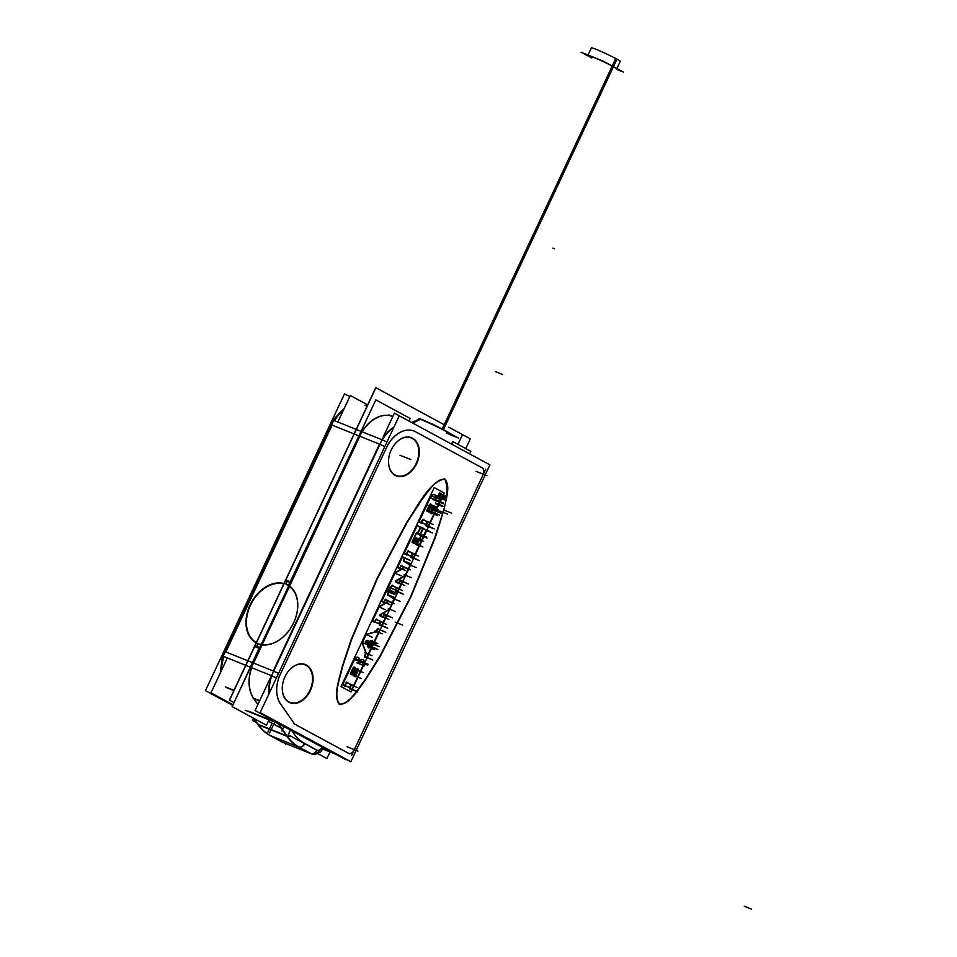 <?xml version="1.0" encoding="UTF-8"?>
<svg xmlns="http://www.w3.org/2000/svg" width="957" height="957" viewBox="0 0 957 957"><rect width="100%" height="100%" fill="white"/><g stroke="black" fill="none" stroke-linecap="round" stroke-linejoin="round"><path stroke-width="1.44" d="M287.614 580.672L286.023 584.045L287.256 581.413L289.875 582.466L287.256 581.413L286.023 584.045L287.614 580.672L290.234 581.724L287.614 580.672M258.019 643.834L256.428 647.231L258.019 643.834M256.368 642.494A32.538 23.171 118.4 0 1 250.435 605.303A32.538 23.171 118.4 0 1 283.822 583.89A32.538 23.171 118.4 0 0 250.435 605.303A32.538 23.171 118.4 0 0 256.368 642.494M256.416 647.267L259.048 648.32L256.416 647.267M446.273 433.078A19.941 1.148 25.1 0 0 444.215 430.411A19.941 1.148 25.1 0 0 419.704 418.987L411.618 422.48L419.704 418.987A19.941 1.148 25.1 0 1 438.88 427.695A19.941 1.148 25.1 0 1 450.065 434.023L449.838 433.545M294.959 724.282A2.763 1.938 -68.1 0 1 294.445 723.815L280.545 703.921A27.693 19.379 -68.1 0 1 280.317 674.302L386.58 447.469A27.693 19.379 111.9 0 1 415.398 431.691L482.065 467.794A5.539 3.876 111.9 0 1 483.141 474.648L354.138 750.061A5.539 3.876 111.9 0 1 348.372 753.207L294.959 724.282A2.763 1.938 -68.1 0 1 294.445 723.815L280.545 703.921A27.693 19.379 -68.1 0 1 280.317 674.302L386.58 447.469A27.693 19.379 111.9 0 1 415.398 431.691L482.065 467.794A5.539 3.876 111.9 0 1 483.141 474.648L354.138 750.061A5.539 3.876 111.9 0 1 348.372 753.207L294.959 724.282M309.901 690.32A20.217 14.14 -68.1 0 1 290.725 702.605A20.217 14.14 -68.1 0 1 283.033 682.233A20.217 14.14 -68.1 0 1 284.935 676.802A20.217 14.14 -68.1 0 1 286.083 674.589A20.217 14.14 -68.1 0 1 306.742 665.737A20.217 14.14 -68.1 0 1 309.901 690.32A20.217 14.14 -68.1 0 1 288.858 701.828A20.217 14.14 -68.1 0 1 284.935 676.802A20.217 14.14 -68.1 0 1 305.977 665.282A20.217 14.14 -68.1 0 1 309.901 690.32M389.296 455.365A20.217 14.14 -68.1 0 1 391.198 449.969A20.217 14.14 -68.1 0 1 392.346 447.768A20.217 14.14 -68.1 0 1 413.005 438.904A20.217 14.14 -68.1 0 1 416.151 463.487A20.217 14.14 -68.1 0 1 396.976 475.773A20.217 14.14 -68.1 0 1 389.284 455.4A20.587 14.403 111.9 0 0 397.526 476.347A20.587 14.403 111.9 0 0 417.156 462.53M339.149 704.268C349.472 704.352 357.858 689.1 365.275 679.506L380.096 655.82L410.756 596.378L434.861 537.619C440.1 518.909 451.871 494.781 444.694 478.943C428.592 482.172 417.575 506.708 406.701 522.378L377.154 578.172L350.98 640.054L342.104 666.957C339.352 679.075 332.94 695.392 339.149 704.268C349.472 704.352 357.858 689.1 365.275 679.506L380.096 655.82L410.756 596.378L434.861 537.619C440.1 518.909 451.871 494.781 444.694 478.943C428.592 482.172 417.575 506.708 406.701 522.378L377.154 578.172L350.98 640.054L342.104 666.957C339.352 679.075 332.94 695.392 339.149 704.268L339.436 704.412M290.952 582.849L359.653 436.177L379.486 444.144L273.235 670.977L253.402 663.01L273.235 670.977L379.486 444.144L359.653 436.177L290.952 582.849L286.574 581.102M392.155 416.295L392.549 416.451A33.232 23.255 111.9 0 0 362.033 431.739A33.232 23.255 111.9 0 1 392.801 416.546A33.232 23.255 111.9 0 0 392.729 416.522A33.232 23.255 111.9 0 0 362.213 431.81M267.529 718.396L275.628 721.65L267.529 718.396L266.261 716.578L267.529 718.396M253.677 698.55L257.876 704.579L253.677 698.55L259.586 700.931L253.677 698.55M253.402 698.155A33.232 23.255 -68.1 0 1 251.524 667.639A33.232 23.255 -68.1 0 0 253.402 698.155M253.402 663.01L260.436 647.985L253.402 663.01M256.763 646.513L259.395 647.566L256.763 646.513M287.1 584.99A32.682 23.267 118.4 0 1 293.667 622.672A32.682 23.267 118.4 0 1 259.455 643.965A32.682 23.267 118.4 0 0 293.667 622.672A32.682 23.267 118.4 0 0 287.1 584.99M353.324 661.108L342.379 684.482L353.324 661.108M355.777 657.77A6.998 4.893 111.9 0 0 353.803 660.163A6.998 4.893 111.9 0 1 355.777 657.77M357.918 657.28A3.278 2.297 111.9 0 0 356.183 657.495A3.278 2.297 111.9 0 1 357.918 657.28A2.321 1.627 111.9 0 1 357.954 657.292M358.193 657.423A3.373 2.369 111.9 0 1 359.114 660.103A3.373 2.369 111.9 0 0 358.193 657.423A3.373 2.369 -68.1 0 1 358.229 657.399A3.373 2.369 -68.1 0 1 359.377 660.749M358.983 661.754L359.066 660.629L358.983 661.754M359.952 660.557L359.389 661.251L359.952 660.557M362.679 659.552A3.326 2.321 111.9 0 0 362.643 659.529A3.326 2.321 111.9 0 0 360.31 660.174A3.326 2.321 111.9 0 1 362.679 659.552M363.863 661.837A3.266 2.285 111.9 0 0 362.954 659.696A3.266 2.285 111.9 0 1 363.863 661.837M363.062 665.474A7.321 5.12 111.9 0 0 363.839 662.352A7.321 5.12 111.9 0 1 363.062 665.474L351.781 689.566L363.062 665.474M350.932 684.59L346.709 682.305L350.932 684.59L349.472 688.322L351.016 685.068M344.687 685.726L346.219 682.461L344.436 685.966M342.558 684.997L344.305 685.942L342.558 684.997M354.533 667.196A1.34 0.933 -68.1 0 1 354.808 668.441L352.044 674.386M351.757 674.625L354.808 668.441A1.34 0.933 -68.1 0 0 353.372 667.412A1.34 0.933 -68.1 0 1 354.365 667.101M350.406 673.525L353.061 667.854L350.406 673.525M357.691 668.907A1.328 0.933 -68.1 0 1 357.966 670.175L355.214 676.109M354.927 676.348L357.966 670.175A1.328 0.933 -68.1 0 0 356.542 669.134A1.328 0.933 -68.1 0 1 357.535 668.811M353.576 675.235L356.231 669.577L353.576 675.235M379.726 629.897L377.919 628.498L379.726 629.897L372.752 644.516L379.726 629.897M370.861 643.547L372.62 644.492L370.861 643.547M371.615 641.058L370.694 643.032L371.663 640.735M370.55 640.819L371.388 640.58L370.55 640.819M367.751 645.903L369.976 641.13L367.751 645.903M367.823 646.501L368.182 647.434L367.823 646.501L370.562 640.795M366.495 657.854L371.699 647.052L369.88 645.64L371.711 647.064M365.909 653.248L364.438 656.37L365.909 653.248M362.141 643.044L365.933 652.901L362.141 643.044M365.73 634.635L362.069 642.446L365.73 634.635M366.304 634.312L375.91 631.608L377.429 628.653L375.91 631.608L366.304 634.312L362.201 643.068M367.703 640.556L366.364 643.666M366.256 640.723L367.428 640.389L366.256 640.723L365.418 642.506M365.287 641.884L365.682 641.046L365.287 641.884M365.849 643.774L365.359 642.482L365.849 643.774M394.2 599.01L387.597 595.015L394.2 599.01L389.451 609.154L394.14 598.556M389.284 609.346L379.606 614.944L389.284 609.346M382.525 617.241L383.171 617.54M382.609 617.241L384.176 614.238L382.896 617.002M386.413 615.016L384.666 614.071L386.413 615.016M381.64 625.818L386.484 615.483L381.4 626.057M380.527 622.026L379.331 624.562L380.455 621.56L376.233 619.275L380.455 621.56M374.558 621.978L375.742 619.43L374.295 622.206M378.625 607.097L372.249 620.722L378.625 607.097M388.123 600.84L385.527 599.429L388.028 601.498L379.151 606.63L388.028 601.522M383.841 602.156L385.037 599.596L383.841 602.156M381.699 601.427L383.458 602.372L381.699 601.427M386.257 590.804L381.532 600.912L386.257 590.804M388.494 591.593L387.418 594.5L388.494 591.593L386.76 590.648L388.59 592.072M410.003 564.654L403.483 561.113L410.075 565.108L405.337 575.253L395.48 581.043L405.337 575.253L410.075 565.108M395.385 581.7L398.363 583.315L395.385 581.7M398.758 583.112L400.062 580.337L398.507 583.351M402.383 581.605L400.552 580.169L402.371 581.581L397.55 591.916M397.131 592.132L395.397 591.187L397.143 592.132M396.413 588.112L395.217 590.66L396.342 587.658L392.119 585.373L396.354 587.658M390.432 588.077L391.628 585.528L390.169 588.304M388.123 586.82L394.511 573.195L388.123 586.82M403.902 567.597L395.038 572.729L403.902 567.597L401.414 565.527L403.914 567.621L404.01 566.939M399.715 568.255L400.923 565.695L399.464 568.494M399.332 568.47L397.586 567.525L399.332 568.47M397.406 566.999L402.143 556.902L397.406 566.999M404.38 557.68L402.634 556.747L404.38 557.68L403.304 560.599L404.452 558.146M426.32 530.489L423.257 528.396L426.308 530.465L413.041 558.457M412.455 553.242L410.996 556.974L412.455 553.242L408.244 550.957L412.539 553.72M405.959 554.617L407.742 551.112L406.235 554.378M403.914 553.134L416.821 525.572L403.914 553.134M420.279 527.032L417.312 525.417L420.35 527.486L417.707 533.205M416.128 533.216L412.036 541.961L416.128 533.216M413.304 543.026L415.817 537.99L413.591 542.786M417.527 538.923L416.319 537.834L417.527 538.923L415.278 543.72L417.467 538.456M416.57 544.796L420.972 535.681L420.243 534.855L420.901 535.214M420.063 534.329L422.767 528.551L420.063 534.329M435.351 510.548L433.605 509.603L435.423 511.014L428.186 526.517M427.767 526.733L426.021 525.788L427.767 526.733M427.3 522.163L425.853 525.273L427.229 521.709L423.018 519.424L427.229 521.709M421.068 522.678L422.515 519.579L420.817 522.917M418.759 521.433L428.102 501.48L418.759 521.433M428.557 500.523A27.574 19.296 -68.1 0 1 430.471 497.126A5.945 4.163 -68.1 0 1 433.102 494.578A5.945 4.163 -68.1 0 0 430.471 497.126A27.574 19.296 -68.1 0 0 428.557 500.523M434.502 494.542A2.476 1.735 -68.1 0 1 435.256 496.061A2.476 1.735 -68.1 0 0 434.179 494.41A2.476 1.735 -68.1 0 1 434.322 494.458M435.279 496.623A5.419 3.792 -68.1 0 1 435.232 497.676A5.419 3.792 -68.1 0 0 435.279 496.623M435.172 498.19L435.088 498.908L435.172 498.19M438.246 497.413A6.938 4.857 -68.1 0 0 437.756 497.389A4.019 2.811 -68.1 0 0 437.253 497.437A4.019 2.811 -68.1 0 1 437.756 497.377A6.938 4.857 -68.1 0 1 438.21 497.401A2.225 1.555 111.9 0 0 438.593 497.413L438.976 497.138A2.297 1.603 111.9 0 0 439.191 496.635A1.113 0.778 111.9 0 0 439.119 495.726A1.806 1.268 111.9 0 0 438.796 495.439A136.432 95.461 -68.1 0 1 438.629 495.343A136.432 95.461 -68.1 0 0 438.796 495.439A1.806 1.268 -68.1 0 1 439.143 495.738A0.981 0.682 -68.1 0 1 439.275 496.205A0.981 0.682 111.9 0 0 439.119 495.726A1.806 1.268 111.9 0 0 438.796 495.439M438.462 494.829L439.227 493.178L438.462 494.829M440.698 493.549L439.73 493.011L440.698 493.549A1.352 0.945 -68.1 0 1 441.057 493.824A4.881 3.409 -68.1 0 1 441.261 498.549L438.45 504.542L441.261 498.549A4.881 3.409 -68.1 0 0 441.057 493.824A1.352 0.945 -68.1 0 0 440.734 493.561A1.352 0.945 -68.1 0 1 441.081 493.836M438.234 505.021A2.62 1.83 -68.1 0 1 437.636 505.858A2.62 1.83 -68.1 0 0 438.234 505.021M436.918 506.409A3.613 2.524 -68.1 0 1 436.105 506.743A6.759 4.725 -68.1 0 1 435.315 506.743A6.759 4.725 -68.1 0 0 436.105 506.743A3.613 2.524 -68.1 0 0 436.918 506.409M434.634 506.684L434.634 506.684A5.981 4.187 111.9 0 0 434.011 506.66A2.285 1.603 111.9 0 0 433.27 506.923A2.285 1.603 111.9 0 1 434.011 506.66A5.981 4.187 -68.1 0 1 434.657 506.696A5.981 4.187 111.9 0 0 434.011 506.66M432.887 507.234A3.684 2.572 111.9 0 0 432.181 508.155A3.684 2.572 111.9 0 1 432.887 507.234M431.942 508.622L430.172 512.39L431.942 508.622M430.351 512.916L431.152 513.347L430.351 512.916M431.535 513.131L433.114 509.77L431.296 513.371M430.985 505.571A3.122 2.177 -68.1 0 0 431.069 504.674A3.122 2.177 111.9 0 1 430.973 505.547A3.84 2.692 111.9 0 1 430.566 506.803L428.138 511.66L430.566 506.803A3.84 2.692 111.9 0 0 430.973 505.547A3.122 2.177 111.9 0 0 431.045 504.686A1.675 1.172 111.9 0 0 430.997 504.327A0.873 0.61 111.9 0 0 430.829 504.004A0.873 0.61 111.9 0 1 430.997 504.327A0.873 0.61 -68.1 0 0 430.841 504.016M430.626 503.92A0.909 0.634 -68.1 0 0 430.195 504.1A0.909 0.634 111.9 0 1 430.602 503.92L430.602 503.92A0.909 0.634 111.9 0 0 430.183 504.088A2.201 1.543 111.9 0 0 429.765 504.495A4.307 3.015 111.9 0 0 429.37 505.057A4.307 3.015 -68.1 0 1 429.801 504.495L436.667 507.27M429.107 505.511L426.75 510.536L429.107 505.511M277.47 722.954L249.31 711.649L277.47 722.954M281.31 724.736L245.411 710.321M443.426 429.657L616.978 59.167A15.922 0.909 -154.9 0 0 601.163 51.475A15.922 0.909 -154.9 0 0 591.414 47.85L587.873 55.422A15.922 0.909 25.1 0 1 597.192 58.856A15.922 0.909 25.1 0 1 612.839 66.416A15.922 0.909 25.1 0 1 616.703 68.928L620.244 61.356A15.922 0.909 -154.9 0 0 615.746 58.497L442.182 429.011M232.718 705.393L205.468 690.643L344.52 393.805L349.736 396.629M367.667 404.883L350.286 395.468L337.845 422.025L350.286 395.468L367.667 404.883M227.335 657.938L210.995 692.82L233.018 704.747L210.995 692.82L227.335 657.938M375.742 387.645L444.192 424.717L375.742 387.645L229.381 700.105L234.022 702.617L229.381 700.105L234.022 702.617L229.381 700.105L234.022 702.617L229.381 700.105L234.022 702.617L229.536 700.189L375.898 387.729L444.192 424.717L375.742 387.645L229.381 700.105L375.742 387.645L444.192 424.717L375.742 387.645L229.381 700.105L375.742 387.645L444.192 424.717L375.742 387.645L229.381 700.105L375.742 387.645M457.96 444.335L462.506 434.634L448.857 427.241L462.506 434.634L457.96 444.335L462.506 434.634L448.857 427.241L462.506 434.634L457.96 444.335L462.506 434.634L448.857 427.241L470.33 438.868L448.857 427.241L470.33 438.868L448.857 427.241L470.33 438.868L448.857 427.241L470.33 438.868L465.784 448.582M268.331 721.207L281.059 728.098L268.331 721.207M287.028 580.397L290.94 581.964M250.232 667.125L223.196 656.275L333.694 420.362L360.729 431.212M361.961 431.715L251.452 667.615M255.83 646.992L259.742 648.559M334.914 753.757L323.765 749.427M326.588 758.387L317.808 753.685M452.721 441.548L451.525 444.096M364.82 405.242L367.081 406.151M343.79 409.345A33.232 23.255 111.9 0 0 333.945 420.47M374.701 402.299L288.619 585.158M224.046 656.61L222.359 656.203M334.555 420.709L332.641 420.087L222.132 655.988M220.959 671.539A33.232 23.255 -68.1 0 1 223.436 656.37M254.203 699.124A33.232 23.255 -68.1 0 1 251.691 667.711M259.574 647.195L234.393 701.816M225.314 686.875L233.951 690.344M268.02 718.922L266.465 716.685M257.923 704.472L253.569 698.227M420.889 419.19L412.67 423.054M256.225 642.793A32.873 23.411 118.4 0 1 250.028 605.111A32.873 23.411 118.4 0 1 283.978 583.555M260.184 712.606L350.86 761.712L489.9 464.875L399.236 415.781L260.184 712.606M391.784 448.785A20.587 14.403 111.9 0 0 389.272 455.436M416.056 464.863A20.587 14.403 111.9 0 0 413.783 438.928A20.587 14.403 111.9 0 0 392.382 447.697A20.587 14.403 111.9 0 0 390.683 451.118M346.374 759.284L346.111 759.822L255.088 710.525L270.065 678.549M399.225 415.793L394.38 413.173L383.231 436.978M229.536 700.189L234.022 702.617L229.536 700.189L375.898 387.729L444.192 424.717L375.898 387.729L444.192 424.717L375.898 387.729L229.536 700.189L234.022 702.617L229.536 700.189L375.898 387.729L229.536 700.189M375.838 399.882L232.144 706.625L266.453 725.215L268.989 719.796L266.453 725.215L232.144 706.625L375.838 399.882L410.146 418.46L408.938 421.032L410.146 418.46L375.838 399.882M392.825 416.486L388.769 414.86M449.599 433.282A19.535 1.124 -154.9 0 0 436.356 426.104M428.88 422.611A19.535 1.124 -154.9 0 0 419.31 418.508M450.448 434.849L458.391 438.043L432.791 424.178L418.867 418.58M469.648 453.905L470.856 451.333L453.08 441.703L451.871 444.287M330.045 751.951L326.935 758.578L317.868 753.661M279.707 723.863L266.943 718.731M260.46 647.949L256.081 646.19M357.643 429.98L382.082 439.789L271.573 675.702L247.133 665.881M382.262 439.873A33.232 23.255 -68.1 0 1 393.698 427.612M335.979 754.331L323.191 749.199M277.578 722.714L277.255 723.408A26.054 1.495 25.1 0 1 291.646 730.658M259.706 700.68L252.995 698M271.74 675.774A33.232 23.255 111.9 0 0 269.372 693M270.771 675.379L276.429 677.927M381.281 439.466L386.939 442.026M323.574 747.943L290.689 730.131M323.322 748.23L322.605 747.417M284.385 583.459A33.064 23.554 118.4 0 1 293.715 622.648A33.064 23.554 118.4 0 1 256.44 643.128M309.805 691.696A20.587 14.403 111.9 0 0 307.532 665.761A20.587 14.403 111.9 0 0 286.131 674.529A20.587 14.403 111.9 0 0 284.432 677.951M285.521 675.618A20.587 14.403 111.9 0 0 283.021 682.269A20.587 14.403 111.9 0 0 291.275 703.18A20.587 14.403 111.9 0 0 310.893 689.363M338.814 703.897L340.297 704.699C332.558 697.21 339.807 679.207 342.45 667.101L351.327 640.197L377.501 578.315L407.06 522.522L422.157 499.231C428.724 491.264 437.038 476.909 445.735 479.601L444.263 478.799C451.453 484.709 445.675 500.439 443.629 510.859L435.208 537.762L411.103 596.51L380.443 655.964L365.634 679.649C358.157 689.136 349.018 706.122 338.814 703.897M354.126 660.294L342.51 685.104M353.683 661.251A6.998 4.893 -68.1 0 1 356.506 657.626M355.777 658.249A3.278 2.297 -68.1 0 1 358.277 657.423A3.278 2.297 -68.1 0 1 358.6 657.603A2.321 1.627 -68.1 0 0 358.301 657.435A2.321 1.627 -68.1 0 0 358.265 657.423M359.294 662.4L359.509 659.732M360.633 660.306L359.019 662.28M360.011 661.108A3.326 2.321 -68.1 0 1 363.002 659.672A3.326 2.321 -68.1 0 1 363.361 659.875M364.174 662.483A3.266 2.285 -68.1 0 0 362.99 659.672A3.266 2.285 -68.1 0 1 362.99 659.672A2.321 1.627 -68.1 0 1 363.05 659.696A2.321 1.627 -68.1 0 1 363.313 659.852M364.21 661.49A7.321 5.12 -68.1 0 1 363.205 666.096M351.901 690.188L397.035 593.842L386.975 588.399L397.035 593.842L394.774 598.675L397.035 593.842L386.975 588.399L341.015 686.528L351.063 691.971L351.901 690.188M349.568 688.741L352.068 690.105M351.578 684.71L349.604 688.944M346.637 682.209L351.614 684.901M344.819 686.348L346.793 682.126M342.474 684.901L344.975 686.265M341.015 686.528L351.063 691.971L341.015 686.528L386.975 588.399L341.015 686.528M363.636 665.127L366.866 658.237L363.636 665.127M372.273 646.705L373.122 644.898L372.273 646.705M380.3 629.562L381.759 626.44L380.3 629.562M387.059 615.148L389.571 609.765L387.059 615.148M355.394 668.106L352.152 675.02M353.241 668.5A1.34 0.933 -68.1 0 1 354.712 667.244A1.34 0.933 -68.1 0 1 354.963 669.075M350.537 674.135L353.635 667.519M352.32 674.924L350.501 673.943M358.552 669.84L355.322 676.731M356.411 670.211A1.328 0.933 -68.1 0 1 357.882 668.955A1.328 0.933 -68.1 0 1 358.121 670.809M353.707 675.857L356.805 669.242M355.478 676.647L353.671 675.666M368.23 640.532L366.471 644.3M365.873 641.07L368.182 640.424M372.225 643.702L366.28 640.963M365.622 642.374L371.83 644.551M366.364 644.324L365.454 641.968M370.79 643.451L373.29 644.815M372.189 640.712L370.814 643.654M370.18 641.166L372.141 640.604M368.684 647.985L367.919 645.975M369.964 645.461L368.792 647.961M372.309 646.908L369.809 645.544M364.533 656.789L367.033 658.153M366.483 652.901L364.569 656.992M362.236 642.518L366.435 653.452M372.273 637.29L366.328 634.551M376.651 631.644L365.921 634.658M378.003 628.318L376.268 632.003M380.336 629.754L377.836 628.402M379.558 615.303L390.013 609.262M384.75 613.892L383.003 617.624M387.095 615.339L384.594 613.987M379.439 624.993L381.939 626.345M381.101 621.679L379.462 625.184M376.161 619.179L381.137 621.871M374.677 622.6L376.316 619.095M372.345 621.153L374.845 622.505M379.247 606.666L372.369 621.344M385.216 609.669L379.199 606.953M388.769 601.415L378.805 607.169M385.456 599.345L388.805 601.163M383.96 602.778L385.611 599.249M381.628 601.331L384.128 602.683M386.843 590.457L381.652 601.522M389.176 591.904L386.676 590.553M387.549 595.122L389.152 591.713M394.81 598.867L387.525 594.931M413.4 558.912L444.263 493.022L434.203 487.58L386.724 588.938L396.784 594.381L386.724 588.938L434.203 487.58L386.724 588.938L396.784 594.381L413.388 558.912M395.444 581.401L405.9 575.36M399.045 583.638L395.408 581.665M400.636 579.99L398.89 583.722M402.969 581.437L400.469 580.086M395.313 591.091L397.813 592.443M396.988 587.777L395.349 591.282M392.035 585.277L397.011 587.969M390.564 588.699L392.203 585.194M388.219 587.251L390.719 588.603M395.133 572.764L388.255 587.442M404.644 567.513L394.691 573.267M401.33 565.443L404.691 567.262M399.847 568.877L401.497 565.348M397.502 567.429L400.002 568.781M402.718 556.555L397.538 567.621M405.062 558.003L402.562 556.651M403.435 561.221L405.026 557.811M410.685 564.965L403.399 561.029M434.203 487.58L444.263 493.022L441.835 498.214L444.263 493.022L434.203 487.58M396.784 594.381L397.645 592.539L396.784 594.381M402.933 581.246L405.457 575.863L402.933 581.246M426.918 530.058L428.281 527.14L426.918 530.058M435.997 510.667L438.354 505.643L435.997 510.667M411.091 557.393L413.603 558.756M413.113 553.361L411.127 557.596M408.161 550.861L413.137 553.565M406.342 555L408.328 550.777M404.01 553.553L406.51 554.916M417.431 525.166L403.998 553.828M420.96 527.343L417.228 525.321M417.802 533.827L420.936 527.151M416.546 532.965L417.97 533.743M412.156 542.583L416.702 532.882M413.867 543.325L412.132 542.392M416.403 537.655L413.699 543.42M418.137 538.767L416.235 537.738M415.41 544.342L418.101 538.576M417.108 545.083L415.374 544.15M421.558 535.334L416.941 545.179M420.159 534.76L421.582 535.525M417.156 525.74L423.365 528.228L420.195 534.951M426.918 530.322L423.185 528.3M428.688 511.959L426.846 510.966M431.152 506.456L428.533 512.055M430.997 505.535A3.84 2.692 -68.1 0 1 430.578 506.827M426.882 511.158L429.681 505.176M425.949 525.704L428.449 527.056M427.875 521.828L425.973 525.895M422.934 519.328L427.911 522.02M421.188 523.3L423.102 519.232M418.855 521.864L421.355 523.216M428.903 500.667L418.879 522.055M428.449 501.624A27.574 19.296 -68.1 0 1 431.105 496.827M430.566 497.724A5.945 4.163 -68.1 0 1 434.227 494.422M433.437 494.721A2.476 1.735 -68.1 0 1 434.681 494.602A2.476 1.735 -68.1 0 1 435.591 496.707M435.591 496.276A5.419 3.792 -68.1 0 1 435.507 498.322M435.387 499.554L435.638 497.305M435.1 499.398A17.728 12.405 -68.1 0 1 436.595 498.011M435.878 498.669A3.888 2.715 -68.1 0 1 437.576 497.568M436.787 497.891A4.019 2.811 -68.1 0 1 438.485 497.556M439.335 497.281L438.94 497.556A2.225 1.555 -68.1 0 1 438.557 497.544M437.756 497.377A6.938 4.857 -68.1 0 1 438.21 497.401A2.225 1.555 111.9 0 0 438.593 497.413L438.976 497.138A2.297 1.603 111.9 0 0 439.191 496.635A2.297 1.603 -68.1 0 1 439 497.162M439.813 492.831L438.581 495.451M441.38 493.86L439.646 492.927M441.165 493.656A4.881 3.409 -68.1 0 1 441.404 499.183M438.785 504.674A2.62 1.83 -68.1 0 1 437.241 506.54M437.983 505.99A3.613 2.524 -68.1 0 1 436.057 506.935L434.61 506.791M436.847 506.827A6.759 4.725 -68.1 0 1 435.291 506.827M432.923 507.772A2.285 1.603 -68.1 0 1 434.753 506.827M432.097 509.256A3.684 2.572 -68.1 0 1 433.605 507.054M430.303 513.012L432.516 508.287M431.834 513.658L430.267 512.82M433.688 509.423L431.667 513.753M436.033 510.871L433.533 509.519M322.7 747.477L320.463 752.238L288.201 734.761L290.426 730M248.569 711.171L277.973 722.978M253.461 718.169L258.007 724.688L287.411 736.495L278.786 724.138M299.649 747.429L299.637 747.417A65.351 45.733 111.9 0 1 287.04 735.957L257.624 724.15A65.351 45.733 111.9 0 0 270.245 735.622M269.718 735.335L299.122 747.142L311.659 753.937L320.296 752.154L315.188 754.367L311.695 753.949L282.243 742.118L269.718 735.335M314.518 754.403A10.527 7.357 111.9 0 1 311.946 754.056A10.527 7.357 111.9 0 1 311.216 753.685L311.169 753.673M253.521 718.456L252.576 720.465L256.356 722.511M257.9 724.533A5.539 3.601 145.1 0 1 257.409 724.018L257.23 723.755A5.539 3.601 145.1 0 0 257.72 724.27M322.665 747.549L323.394 748.075L320.667 751.831L323.346 748.183L322.617 747.656M298.943 747.046A5.539 3.948 -61.6 0 0 304.577 743.386L317.102 750.168A5.539 3.948 -61.6 0 1 311.456 753.829M292.184 730.945L294.002 733.541M287.375 736.435A5.539 3.601 -34.9 0 0 290.593 736.065M616.511 69.323L623.486 72.11L603.042 61.045L581.09 52.228L587.694 55.805M358.6 435.758L332.115 425.123L225.864 651.956L252.361 662.591L225.864 651.956L332.115 425.123L358.6 435.758L331.577 424.896M334.495 420.685A33.232 23.255 -68.1 0 1 343.3 410.374A33.232 23.255 -68.1 0 0 334.495 420.685M225.158 652.076L224.261 651.454L330.524 424.621L331.565 424.908M223.974 656.586A33.232 23.255 111.9 0 0 221.498 670.402A33.232 23.255 111.9 0 1 223.974 656.586M226.127 687.497L233.843 690.583L226.127 687.497M744.295 906.243L751.532 909.15M272.051 723.217L267.852 732.201M416.151 463.487A20.217 14.14 -68.1 0 1 395.109 474.995A20.217 14.14 -68.1 0 1 391.198 449.969A20.217 14.14 -68.1 0 1 412.228 438.45A20.217 14.14 -68.1 0 1 416.151 463.487M393.973 427.013A33.232 23.255 111.9 0 0 381.867 439.706A33.232 23.255 111.9 0 1 393.973 427.013M379.881 444.299L384.822 446.56L379.881 444.299M269.061 693.681A33.232 23.255 -68.1 0 1 271.345 675.606A33.232 23.255 -68.1 0 0 269.061 693.681M278.559 673.393L273.63 671.132L278.559 673.393M367.655 640.867L366.184 643.87M366.746 657.615L371.627 646.585M382.489 617.217L379.498 615.602M402.299 581.114L397.263 592.144M426.236 530.011L413.304 558.218M420.35 527.486L417.419 533.444M416.821 544.557L420.972 535.681M436.751 507.33L429.777 504.518A4.307 3.015 111.9 0 0 429.37 505.057M435.423 511.014L427.899 526.757M403.675 456.728L410.9 459.623M400.002 455.245L407.227 458.152M483.405 468.511L414.07 430.961M476.048 471.322L483.285 474.229M479.72 472.806L486.957 475.701M350.717 748.207L357.942 751.101M274.264 723.061L269.647 732.918M280.269 703.515L294.72 724.21M293.883 723.707L349.437 753.793M347.044 746.723L354.269 749.63M351.554 755.563L485.725 469.145M388.698 442.935L278.2 678.836M402.514 625.029L395.289 622.134M342.726 684.65L348.922 687.138M356.841 662.842L364.067 665.749M355.789 659.947L363.014 662.854M356.171 659.086L363.397 661.981M355.693 660.019L362.93 662.926M360.49 662.244L367.715 665.151M360.909 661.347L368.146 664.242M360.502 662.184L367.727 665.091M357.463 663.034L364.689 665.928M350.633 689.076L357.858 691.983M349.807 688.49L356.016 690.978M349.855 684.554L357.081 687.461M346.554 682.628L352.762 685.116M343.539 685.236L350.764 688.143M353.348 668.13L360.179 670.869M350.752 673.692L356.949 676.18M350.872 673.895L358.097 676.802M356.518 669.84L363.349 672.58M353.911 675.403L360.119 677.891M354.042 675.618L361.267 678.513M367.261 640.676L373.732 643.283M366.053 643.535L372.417 646.083M378.577 629.407L385.815 632.314M371.842 643.786L379.08 646.693M371.029 643.2L377.225 645.688M371.22 640.867L377.692 643.463M370.323 641.298L376.52 643.798M368.086 646.071L374.295 648.559M368.385 647.195L374.749 649.743M369.725 645.963L375.934 648.463M370.55 646.561L377.776 649.456M365.598 657.124L372.823 660.019M364.784 656.538L370.981 659.026M364.749 652.746L371.986 655.653M362.416 642.614L368.612 645.102M374.988 630.89L382.226 633.797M377.764 628.821L383.96 631.309M393.052 598.52L400.277 601.427M388.303 608.652L395.528 611.559M379.642 615.255L385.97 617.803M381.723 616.511L388.961 619.418M384.511 614.406L390.719 616.894M385.336 614.992L392.561 617.887M380.491 625.328L387.729 628.223M379.678 624.73L385.874 627.23M379.379 621.524L386.604 624.431M376.089 619.598L382.286 622.086M373.409 621.488L380.635 624.383M372.584 620.89L378.781 623.39M387.047 600.805L394.284 603.711M385.372 599.764L391.58 602.252M382.692 601.666L389.918 604.561M381.867 601.08L388.075 603.568M386.604 590.971L392.801 593.46M387.418 591.558L394.655 594.464M387.764 594.668L393.961 597.156M408.926 564.618L416.163 567.525M404.189 574.75L411.414 577.657M395.528 581.354L401.844 583.902M397.61 582.61L404.835 585.517M400.397 580.504L406.593 582.992M401.222 581.09L408.448 583.985M396.377 591.426L403.603 594.321M395.552 590.828L401.761 593.328M395.265 587.622L402.49 590.529M391.963 585.696L398.172 588.184M389.284 587.586L396.509 590.481M388.47 586.988L394.667 589.488M394.894 573.279L401.091 575.767M402.933 566.903L410.158 569.81M401.258 565.862L407.455 568.35M398.567 567.764L405.792 570.659M397.753 567.178L403.95 569.666M402.478 557.07L408.687 559.558M403.304 557.656L410.529 560.563M403.639 560.766L409.847 563.254M425.159 529.975L432.385 532.882M412.156 557.728L419.393 560.635M411.343 557.141L417.539 559.63M411.378 553.206L418.616 556.113M408.089 551.28L414.285 553.768M405.062 553.888L412.3 556.795M404.249 553.302L410.445 555.79M419.202 526.996L426.439 529.903M416.534 532.714L423.76 535.621M416.474 533.384L422.671 535.872M412.371 542.129L418.58 544.617M412.419 542.296L419.656 545.203M416.163 538.157L422.36 540.657M416.379 538.42L423.604 541.327M415.613 543.887L421.822 546.375M415.673 544.055L422.898 546.961M419.824 535.178L427.061 538.085M420.398 534.496L426.607 536.997M423.114 528.719L429.31 531.207M427.253 510.942L434.478 513.837M427.265 505.188L434.49 508.095M427.791 505.152L435.028 508.047M429.43 504.997L436.105 507.677M429.92 504.363L436.775 507.114M429.837 505.475L437.062 508.37M430.949 506.875L437.971 509.698M427.097 510.703L433.294 513.203M434.275 510.524L441.5 513.419M427.013 526.027L434.239 528.934M426.188 525.441L432.385 527.929M426.152 521.673L433.389 524.58M422.862 519.747L429.059 522.235M419.92 522.187L427.145 525.094M419.094 521.601L425.303 524.089M444.263 510.213L451.489 513.119M432.815 499.518L440.041 502.425M432.492 496.384L439.718 499.291M430.471 497.831L437.54 500.667M440.387 511.217L447.613 514.124M436.165 500.738L443.39 503.633M436.105 500.894L443.33 503.789M435.626 503.693L442.852 506.6M438.689 495.224L445.137 497.807M437.768 496.288L444.993 499.183M437.816 496.611L445.053 499.518M436.703 495.905L443.928 498.812M437.505 496.085L444.73 498.992M437.612 496.073L444.838 498.98M437.11 496.695L444.347 499.602M495.451 371.603L502.688 374.51M552.883 248.114L554.51 248.76M438.796 494.996L445.005 497.484M439.574 493.345L445.771 495.834M439.299 494.446L446.536 497.341M437.134 497.006L444.371 499.913M435.746 503.669L442.971 506.564M435.399 502.951L442.624 505.846M436.033 499.889L443.258 502.784M432.42 512.151L439.395 514.95M432.791 508.49L440.017 511.397M433.796 509.662L440.531 512.366M430.506 512.557L436.715 515.045M430.459 512.665L437.624 515.536M433.461 509.937L439.658 512.426M298.799 747.046L270.52 735.694L282.566 742.225L310.846 753.578L298.799 747.046L270.52 735.694L282.566 742.225L310.846 753.578L298.799 747.046M258.39 724.652L286.669 736.017A65.351 45.733 -68.1 0 0 298.56 746.927A65.351 45.733 -68.1 0 1 286.669 736.017L278.176 723.851L286.669 736.017L258.39 724.652L254.119 718.528L258.39 724.652A65.351 45.733 -68.1 0 0 270.293 735.562A65.351 45.733 -68.1 0 1 258.39 724.652M293.895 733.672L293.715 733.409A59.812 41.857 -68.1 0 0 304.816 743.517L316.863 750.037A5.539 3.948 -61.6 0 1 311.228 753.697A5.539 3.948 -61.6 0 0 316.863 750.037A4.988 3.493 -68.1 0 0 322.054 747.202A4.988 3.493 -68.1 0 1 316.863 750.037L304.816 743.517A5.539 3.948 118.4 0 1 299.17 747.166A5.539 3.948 118.4 0 0 304.888 743.362M287.184 736.172A5.539 3.601 -34.9 0 0 290.234 735.873A5.539 3.601 -34.9 0 1 287.184 736.172M299.362 747.273L269.958 735.466M285.808 743.553L285.485 744.235M284.073 726.219L281.86 730.957M591.737 57.934A15.922 0.909 25.1 0 1 592.455 56.846A15.922 0.909 25.1 0 1 612.839 66.416L442.828 429.346M291.873 730.777L293.715 733.409A59.812 41.857 -68.1 0 0 304.816 743.517A5.539 3.948 118.4 0 1 299.17 747.166M311.384 753.829L283.105 742.476A10.527 7.357 -68.1 0 1 282.961 742.405M222.419 656.012L220.266 673.034L222.419 656.012M261.165 728.588L257.23 723.755M283.105 742.476L282.279 742.082M344.305 408.232L332.952 420.111M311.946 754.056L282.542 742.249"/></g></svg>
